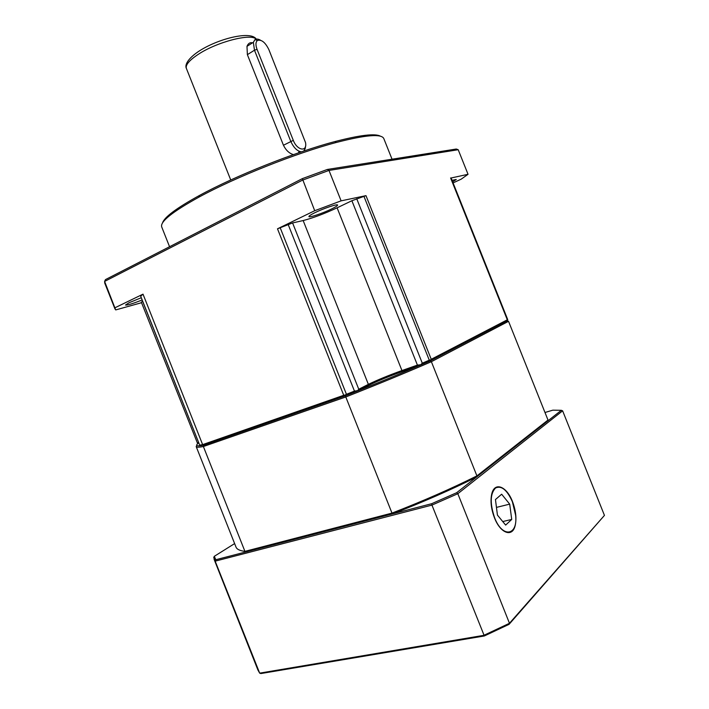 <?xml version="1.0" encoding="UTF-8"?>
<svg xmlns="http://www.w3.org/2000/svg" width="709" height="709" viewBox="0 0 709 709"><rect width="100%" height="100%" fill="white"/><g stroke="black" fill="none" stroke-linecap="round" stroke-linejoin="round"><path stroke-width="1.06" d="M298.808 151.903L298.657 152.798M293.429 154.624C289.219 153.357 285.895 150.237 283.449 145.248L247.379 54.655L246.98 46.342C248.185 43.391 250.055 42.221 252.564 42.824M162.521 222.972C164.222 217.238 176.488 208.091 199.309 195.542L199.486 195.445C235.361 175.832 295.44 151.939 334.905 141.578C360.11 135.02 375.3 133.239 380.485 136.225M392.042 159.206L383.799 138.565C381.539 133.576 365.711 134.887 336.314 142.474C296.371 152.993 235.423 177.241 199.087 197.058L198.901 197.164C172.331 211.84 159.933 221.766 161.714 226.942L169.557 246.732M314.964 212.656C310.852 214.676 308.832 215.988 308.902 216.591C308.991 217.911 322.692 213.312 331.342 209.084C335.552 207.028 337.644 205.69 337.599 205.052C337.635 203.696 323.667 208.375 314.964 212.656M141.295 297.736L129.109 302.708L125.502 305.038C127.292 305.34 132.849 303.647 142.181 299.96M327.363 169.451L328.985 170.426L302.53 180.139L104.604 281.429L105.464 279.603L302.344 178.633L327.363 169.451L456.295 149.023L458.2 149.723L328.985 170.426L341.109 200.851L314.707 210.715L277.494 228.803L292.587 222.936L303.16 220.552C312.917 218.053 324.226 213.808 337.103 207.826L351.886 200.727L365.977 195.649L341.109 200.851M302.344 178.633L314.707 210.715M115.035 309.097L104.746 283.104L104.604 281.429L115.7 309.922L141.543 302.716M458.2 149.723L468.037 174.299L451.092 177.994M453.078 182.904L461.213 179.155L468.037 174.299M365.977 195.649L431.24 359.286L430.195 360.925L507.245 320.778L430.195 360.925L420.251 365.197L402.872 371.303C388.957 376.319 377.303 381.114 367.909 385.696L357.106 391.191L345.708 395.711L203.838 445.199L201.099 445.669L199.699 445.137L202.632 444.623L343.732 395.294L277.494 228.803M198.875 443.063L198.015 443.373C195.099 445.89 197.04 446.493 203.838 445.199L345.708 395.711C376.036 383.746 404.201 372.154 430.195 360.925L431.373 361.705L476.918 475.89L548.004 420.047L508.539 321.319L431.373 361.705C405.069 373.094 376.541 384.845 345.788 396.969L391.988 513.103C422.848 501.148 451.154 488.74 476.918 475.89L476.51 477.077C451.075 489.777 423.131 502.025 392.697 513.83L246.103 551.868L244.924 551.363L391.988 513.103L392.697 513.83M431.24 359.286L507.307 319.803L450.596 177.95M199.699 445.137L140.692 296.211L143.014 294.155L115.026 307.75M143.014 294.155L202.632 444.623L203.838 445.199L203.377 446.519L244.924 551.363C239.837 550.76 236.859 549.315 235.991 547.047L196.198 446.608L196.756 445.323M452.661 181.85L456.25 179.483L452.05 180.325M141.383 302.14L142.686 301.228M142.606 301.272L198.547 442.239M280.144 227.633L346.435 394.284L354.465 391.102L288.138 224.425M356.724 198.733L422.298 363.194L429.282 360.19L363.903 196.251M292.587 222.936L358.772 389.232L368.379 384.358C377.392 379.971 388.585 375.371 401.95 370.55L417.415 365.1L351.886 200.727M198.467 442.274L197.465 443.169L198.015 443.373M197.465 443.169L141.295 302.096M346.435 394.284L345.088 395.028L345.788 396.969L203.377 446.519C198.883 447.388 196.49 447.414 196.198 446.608M345.088 395.028L343.732 395.294M358.772 389.232L357.106 391.191M357.176 390.686L354.465 391.102M422.298 363.194L420.251 365.197M420.065 364.798L417.415 365.1M430.487 359.88L429.282 360.19M508.539 321.319L507.245 320.778L507.715 319.768M305.499 146.32L305.242 148.482L303.753 151.061M301.44 151.85C297.239 151.247 293.677 147.72 290.743 141.277L254.478 50.215L253.352 42.318L254.992 39.633C256.419 38.729 258.236 38.924 260.442 40.191M268.844 49.55C265.272 42.336 261.479 39.305 257.464 40.448C255.603 42.026 255.462 44.995 257.048 49.346L293.304 140.364C297.124 150.645 307.529 152.311 305.508 142.518L268.844 49.55M548.004 420.047L547.419 421.261L476.51 477.077M512.501 501.618C506.705 486.232 494.572 481.393 491.745 493.987C490.229 500.988 491.124 508.92 494.448 517.774C500.421 533.505 512.456 537.688 515.159 525.617C516.737 518.509 515.851 510.515 512.501 501.618M214.083 559.286L257.872 669.908L259.671 673.142L483.822 635.344L509.47 623.282L604.449 515.39L509.071 624.337L484.344 635.973L260.894 673.55L259.671 673.142L213.737 557.549L214.286 556.326L215.837 559.729L431.675 503.709L456.623 492.737L561.333 410.298L552.816 410.174L544.982 412.496M561.333 410.298L562.627 410.83L604.449 515.39M234.617 543.59L214.286 556.326M562.627 410.83L457.828 493.712L431.949 505.1L484.344 635.973M456.623 492.737L457.828 493.712L509.47 623.282L509.071 624.337M431.675 503.709L431.949 505.1L215.323 561.111L215.837 559.729M494.59 517.659C502.406 538.45 518.084 535.809 515.62 515.195L512.377 501.733C507.068 489.919 501.467 485.328 495.582 487.969C490.149 493.579 489.822 503.479 494.59 517.659M513.148 530.102L513.351 529.384M497.434 515.106L505.65 525.085L511.721 519.44L509.691 504.134L501.653 494.217L495.458 499.544L497.434 515.106M496.46 507.396L509.691 504.134M502.752 521.567L511.721 519.44M256.117 39.155C251.208 33.048 216.644 41.982 198.006 54.513C189.197 60.389 185.324 65.033 186.387 68.427L230.735 179.98M337.103 207.826L401.95 370.55L402.872 371.303M303.16 220.552L368.379 384.358L367.909 385.696M283.449 145.248L293.304 140.364M247.379 54.655L254.478 50.215L257.048 49.346M256.277 39.119C250.738 30.221 216.467 39.128 197.678 52.049C186.21 60.07 184.96 65.884 186.387 68.427M334.905 141.578L336.314 142.474M451.101 177.941L507.706 319.564M199.309 195.542L198.901 197.164M246.98 46.342L253.352 42.318M257.464 40.448L254.992 39.633"/></g></svg>
